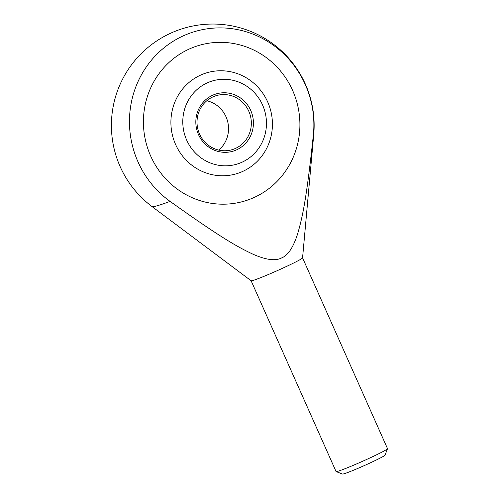 <?xml version="1.0" encoding="UTF-8"?>
<svg xmlns="http://www.w3.org/2000/svg" width="499" height="499" viewBox="0 0 499 499"><rect width="100%" height="100%" fill="white"/><g stroke="black" fill="none" stroke-linecap="round" stroke-linejoin="round"><path stroke-width="0.75" d="M251.116 280.756L336.058 471.543A28.156 1.428 -24 0 0 336.12 471.592A28.156 1.428 -24 0 0 337.137 471.474A28.156 1.428 -24 0 0 365.162 460.134A28.156 1.428 -24 0 0 387.498 448.713A28.156 1.428 -24 0 0 387.505 448.632L302.562 257.852M313.335 135.198A88.541 4.491 156 0 0 313.734 134.562L302.562 257.877A28.156 1.428 156 0 1 280.5 269.204A28.156 1.428 156 0 1 252.188 280.675A28.156 1.428 156 0 1 251.134 280.769L152.02 206.561A88.541 4.491 156 0 0 155.339 206.255A88.541 4.491 156 0 0 170.09 201.396A95.571 92.009 -103.6 0 1 129.746 114.04A95.571 92.009 -103.6 0 1 182.84 36.065A95.571 92.009 -103.6 0 1 275.398 46.738A95.571 92.009 -103.6 0 1 313.335 135.198C306.361 200.455 302.45 217.028 297.685 233.688C293.293 247.435 287.935 255.513 281.611 257.921C275.666 261.183 266.179 259.967 253.13 254.278C237.686 246.955 222.878 239.033 170.09 201.396M336.12 471.592L342.545 474.05A23.285 1.179 -24 0 0 343.387 473.95A23.285 1.179 -24 0 0 366.559 464.575A23.285 1.179 -24 0 0 385.028 455.138L387.498 448.713M150.692 156.062A81.094 78.069 -103.6 0 1 202.6 44.442A81.094 78.069 -103.6 0 1 292.632 90.469A81.094 78.069 -103.6 0 1 240.724 202.089A81.094 78.069 -103.6 0 1 150.692 156.062A81.094 78.069 76.4 0 0 240.724 202.089A81.094 78.069 76.4 0 0 292.632 90.469A81.094 78.069 76.4 0 0 202.6 44.442A81.094 78.069 76.4 0 0 150.692 156.062M175.617 144.542A52.62 50.655 -103.6 0 1 200.286 75.262A52.62 50.655 -103.6 0 1 267.707 101.989A52.62 50.655 -103.6 0 1 243.038 171.276A52.62 50.655 -103.6 0 1 175.617 144.542M186.676 140.088A43.363 41.748 -103.6 0 1 207.01 82.984A43.363 41.748 -103.6 0 1 262.574 105.015A43.363 41.748 -103.6 0 1 242.24 162.113A43.363 41.748 -103.6 0 1 186.676 140.088M206.811 100.742A28.156 27.108 -103.6 0 1 226.01 116.785A28.156 27.108 -103.6 0 1 218.743 150.087M212.742 96.968A28.156 27.108 76.4 0 0 199.538 134.044A28.156 27.108 76.4 0 0 230.8 150.031A28.156 27.108 76.4 0 0 235.615 148.346A28.156 27.108 76.4 0 0 248.82 111.271A28.156 27.108 76.4 0 0 217.564 95.29A28.156 27.108 76.4 0 0 212.742 96.968M212.499 95.315A29.846 28.736 -103.6 0 1 250.748 110.479A29.846 28.736 -103.6 0 1 236.751 149.781A29.846 28.736 -103.6 0 1 198.502 134.618A29.846 28.736 -103.6 0 1 212.499 95.315M313.734 134.562A101.372 101.372 0 0 0 170.253 33.396A101.372 101.372 0 0 0 152.02 206.561"/></g></svg>
